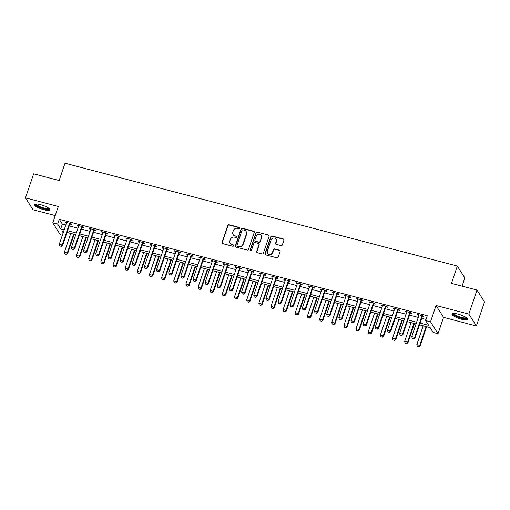 <?xml version="1.0" encoding="UTF-8"?>
<svg xmlns="http://www.w3.org/2000/svg" width="510" height="510" viewBox="0 0 510 510"><rect width="100%" height="100%" fill="white"/><g stroke="black" fill="none" stroke-linecap="round" stroke-linejoin="round"><path stroke-width="0.76" d="M239.636 228.225A0.72 0.669 -32.3 0 0 239.196 227.383L229.054 224.731A1.026 0.956 -32.3 0 0 227.779 225.42L222.028 242.409A1.026 0.956 -32.3 0 0 222.666 243.601L232.802 246.26A0.72 0.669 -32.3 0 0 233.637 245.214A0.72 0.669 -32.3 0 0 233.255 244.94L231.942 244.596A3.283 3.06 -32.3 0 1 229.908 240.777L230.386 239.362A3.283 3.06 -32.3 0 1 234.466 237.144L235.773 237.481A0.72 0.669 -32.3 0 0 236.608 236.442A0.72 0.669 -32.3 0 0 236.226 236.162L234.912 235.818A3.283 3.06 -32.3 0 1 232.879 231.999L233.357 230.584A3.283 3.06 -32.3 0 1 237.437 228.365L238.744 228.709A0.72 0.669 -32.3 0 0 239.636 228.225M239.655 227.842A0.72 0.669 -32.3 0 0 239.394 227.709L229.258 225.05A1.026 0.956 -32.3 0 0 227.983 225.745L222.232 242.728A1.026 0.956 -32.3 0 0 222.239 243.359M233.714 245.393A0.72 0.669 -32.3 0 0 233.452 245.259L231.942 244.596M236.685 236.614A0.72 0.669 -32.3 0 0 236.423 236.487L234.912 235.818M458.146 314.147A8.154 1.944 -161.3 0 0 452.007 314.039A8.154 1.944 -161.3 0 0 461.308 319.152A8.154 1.944 -161.3 0 0 467.453 319.266A8.154 1.944 -161.3 0 0 458.146 314.147M40.551 204.682A8.154 1.944 -161.3 0 0 34.412 204.567A8.154 1.944 -161.3 0 0 43.72 209.686A8.154 1.944 -161.3 0 0 49.859 209.795A8.154 1.944 -161.3 0 0 40.551 204.682M281.055 245.603A1.026 0.956 -32.3 0 0 282.33 244.908L283.942 240.146A1.026 0.956 -32.3 0 0 283.311 238.948L272.047 235.996A1.026 0.956 -32.3 0 0 270.772 236.691L265.022 253.68A1.026 0.956 -32.3 0 0 265.659 254.873L276.917 257.824A1.026 0.956 -32.3 0 0 278.192 257.129L280.143 251.373A1.026 0.956 -32.3 0 0 279.505 250.18L274.686 248.918A1.026 0.956 -32.3 0 0 273.417 249.613L272.448 252.469A2.741 2.556 -32.3 0 1 267.578 253.266A2.741 2.556 -32.3 0 1 267.342 251.13L271.129 239.942A2.741 2.556 -32.3 0 1 275.999 239.145A2.741 2.556 -32.3 0 1 276.235 241.281L275.604 243.149A1.026 0.956 -32.3 0 0 276.235 244.341L281.055 245.603M476.997 290.05L484.5 301.926L476.365 325.966L468.856 314.09L476.997 290.05L451.471 283.362L457.33 266.054L65.019 163.219L59.16 180.521L33.634 173.833L25.5 197.867L58.312 206.473L52.785 222.819L57.643 224.094L59.268 219.281L427.278 315.754L425.652 320.56L430.51 321.835L438.02 333.706L433.156 332.431L430.115 327.618L419.475 324.832M468.856 314.09L436.044 305.49L430.51 321.835M254.26 232.362A1.026 0.956 -32.3 0 0 253.629 231.17L242.365 228.219A1.026 0.956 -32.3 0 0 241.096 228.913L235.346 245.897A1.026 0.956 -32.3 0 0 235.977 247.095L247.242 250.047A1.026 0.956 -32.3 0 0 248.517 249.352L254.26 232.362M257.206 232.107L268.47 235.059A1.026 0.956 -32.3 0 1 269.101 236.257L263.351 253.24A1.026 0.956 -32.3 0 1 262.083 253.935L257.263 252.673A1.026 0.956 -32.3 0 1 256.626 251.481L258.959 244.59A1.026 0.956 -32.3 0 0 258.321 243.397L255.127 242.556A1.026 0.956 -32.3 0 0 253.852 243.251L251.424 250.423A0.72 0.669 -32.3 0 1 250.149 250.633A0.72 0.669 -32.3 0 1 250.085 250.072L255.931 232.802A1.026 0.956 -32.3 0 1 257.206 232.107L268.47 235.059M25.5 197.867L33.003 209.744L55.233 215.571M59.268 219.281L62.316 224.1L65.803 225.012M69.232 225.911L77.953 228.199M81.383 229.098L90.111 231.381M93.54 232.286L102.261 234.568M105.691 235.467L114.412 237.756M117.848 238.654L126.569 240.943M129.999 241.842L138.72 244.124M142.156 245.029L150.877 247.312M154.307 248.211L163.028 250.499M166.458 251.398L175.185 253.687M178.615 254.586L187.336 256.868M190.766 257.767L199.487 260.055M202.923 260.954L211.644 263.243M215.073 264.142L223.794 266.43M227.23 267.329L235.951 269.611M239.381 270.51L248.102 272.799M251.532 273.698L260.259 275.986M263.689 276.885L272.41 279.174M275.84 280.073L284.561 282.355M287.997 283.254L296.718 285.543M300.148 286.441L308.869 288.73M312.305 289.629L321.026 291.918M324.456 292.816L333.177 295.099M336.606 295.998L345.327 298.286M348.764 299.185L357.484 301.474M360.914 302.373L369.635 304.655M373.071 305.56L381.792 307.842M385.222 308.741L393.943 311.03M397.379 311.929L406.1 314.217M409.53 315.116L418.251 317.398M421.681 318.304L426.028 319.438M69.959 224.024L71.438 224.413L70.928 223.609L65.095 222.079L65.605 222.883L66.447 223.106M82.11 227.211L83.589 227.6L83.085 226.797L77.246 225.267L77.756 226.07L78.597 226.293M94.261 230.399L95.746 230.788L95.236 229.984L89.403 228.454L89.907 229.258L90.755 229.474M106.418 233.586L107.897 233.969L107.387 233.172L101.554 231.642L102.064 232.445L102.905 232.662M118.569 236.767L120.048 237.156L119.544 236.353L113.711 234.823L114.214 235.626L115.062 235.849M130.726 239.955L132.205 240.344L131.695 239.541L125.862 238.011L126.372 238.814L127.213 239.037M142.876 243.142L144.355 243.531L143.852 242.728L138.019 241.198L138.522 242.001L139.364 242.218M155.034 246.33L156.513 246.712L156.003 245.916L150.169 244.386L150.679 245.183L151.521 245.406M167.184 249.511L168.663 249.9L168.16 249.097L162.32 247.567L162.83 248.37L163.672 248.593M179.335 252.699L180.82 253.087L180.31 252.284L174.477 250.754L174.981 251.558L175.829 251.781M191.492 255.886L192.971 256.275L192.461 255.472L186.628 253.942L187.138 254.745L187.98 254.962M203.643 259.067L205.122 259.456L204.618 258.653L198.785 257.129L199.289 257.926L200.137 258.149M215.8 262.255L217.279 262.644L216.769 261.84L210.936 260.31L211.446 261.114L212.287 261.337M227.951 265.442L229.43 265.831L228.926 265.028L223.093 263.498L223.597 264.301L224.438 264.524M240.108 268.63L241.587 269.019L241.077 268.215L235.244 266.685L235.754 267.489L236.595 267.705M252.259 271.811L253.738 272.2L253.234 271.397L247.395 269.873L247.905 270.67L248.746 270.893M264.409 274.998L265.895 275.387L265.385 274.584L259.552 273.054L260.055 273.857L260.903 274.08M276.567 278.186L278.046 278.575L277.536 277.772L271.702 276.241L272.212 277.045L273.054 277.268M288.717 281.373L290.196 281.762L289.693 280.959L283.86 279.429L284.363 280.232L285.211 280.449M300.874 284.554L302.353 284.943L301.844 284.14L296.01 282.616L296.52 283.413L297.362 283.637M313.025 287.742L314.504 288.131L314.001 287.328L308.167 285.798L308.671 286.601L309.513 286.824M325.182 290.929L326.661 291.318L326.151 290.515L320.318 288.985L320.828 289.788L321.67 290.012M337.333 294.117L338.812 294.499L338.308 293.703L332.469 292.173L332.979 292.976L333.82 293.193M349.484 297.298L350.963 297.687L350.459 296.884L344.626 295.36L345.13 296.157L345.978 296.38M361.641 300.486L363.12 300.874L362.61 300.071L356.777 298.541L357.287 299.344L358.128 299.568M373.792 303.673L375.271 304.062L374.767 303.259L368.934 301.729L369.438 302.532L370.286 302.755M385.949 306.861L387.428 307.243L386.918 306.446L381.085 304.916L381.595 305.719L382.436 305.936M398.1 310.042L399.579 310.431L399.075 309.627L393.242 308.097L393.745 308.901L394.587 309.124M410.257 313.229L411.736 313.618L411.226 312.815L405.393 311.285L405.903 312.088L406.744 312.311M422.407 316.417L423.886 316.806L423.383 316.002L417.543 314.472L418.053 315.276L418.895 315.492M462.06 286.135L464.833 277.931L457.33 266.054M436.044 305.49L443.547 317.36L476.365 325.966M443.547 317.36L438.02 333.706M62.341 235.231L60.288 234.689L52.785 222.819M420.055 323.11L428.693 325.374L425.652 320.56M57.643 224.094L60.684 228.907L64.171 229.819M67.607 230.718L76.328 233.006M79.758 233.905L88.479 236.194M91.915 237.093L100.636 239.375M104.066 240.274L112.786 242.562M116.216 243.461L124.944 245.75M128.373 246.649L137.094 248.931M140.524 249.836L149.245 252.118M152.681 253.017L161.402 255.306M164.832 256.205L173.553 258.493M176.989 259.392L185.71 261.675M189.14 262.58L197.861 264.862M201.291 265.761L210.018 268.05M213.448 268.948L222.169 271.237M225.598 272.136L234.319 274.418M237.756 275.323L246.477 277.606M249.906 278.505L258.627 280.793M262.063 281.692L270.784 283.981M274.214 284.88L282.935 287.162M286.365 288.067L295.092 290.349M298.522 291.248L307.243 293.537M310.673 294.436L319.394 296.724M322.83 297.623L331.551 299.905M334.981 300.804L343.702 303.093M347.138 303.992L355.859 306.28M359.289 307.179L368.01 309.468M371.439 310.367L380.167 312.649M383.596 313.548L392.317 315.837M395.747 316.735L404.468 319.024M407.904 319.923L416.625 322.212M63.591 231.54L62.105 231.151L63.157 232.815M416.039 323.933L407.318 321.644M403.888 320.745L395.167 318.457M391.737 317.558L383.01 315.269M379.58 314.37L370.859 312.088M367.429 311.189L358.708 308.901M355.272 308.002L346.551 305.713M343.122 304.814L334.401 302.532M330.964 301.627L322.243 299.344M318.814 298.446L310.093 296.157M306.663 295.258L297.936 292.969M294.506 292.071L285.785 289.788M282.355 288.883L273.634 286.601M270.198 285.702L261.477 283.413M258.047 282.514L249.326 280.226M245.89 279.327L237.169 277.045M233.739 276.139L225.018 273.857M221.589 272.958L212.861 270.67M209.431 269.771L200.71 267.482M197.281 266.583L188.56 264.301M185.124 263.396L176.403 261.114M172.973 260.215L164.252 257.926M160.816 257.027L152.095 254.739M148.665 253.84L139.944 251.558M136.514 250.659L127.787 248.37M124.357 247.471L115.636 245.183M112.206 244.284L103.485 241.995M100.049 241.096L91.328 238.814M87.898 237.915L79.177 235.626M75.741 234.727L67.02 232.439M62.316 224.1L60.684 228.907M65.605 222.883L65.809 222.271M77.756 226.07L77.966 225.458M89.907 229.258L90.117 228.639M102.064 232.445L102.274 231.827M114.214 235.626L114.425 235.014M126.372 238.814L126.576 238.202M138.522 242.001L138.733 241.383M150.679 245.183L150.883 244.57M162.83 248.37L163.041 247.758M174.981 251.558L175.191 250.945M187.138 254.745L187.348 254.127M199.289 257.926L199.499 257.314M211.446 261.114L211.65 260.502M223.597 264.301L223.807 263.683M235.754 267.489L235.958 266.87M247.905 270.67L248.115 270.058M260.055 273.857L260.266 273.245M272.212 277.045L272.416 276.426M284.363 280.232L284.574 279.614M296.52 283.413L296.724 282.801M308.671 286.601L308.881 285.989M320.828 289.788L321.032 289.17M332.979 292.976L333.189 292.358M345.13 296.157L345.34 295.545M357.287 299.344L357.491 298.733M369.438 302.532L369.648 301.914M381.595 305.719L381.799 305.101M393.745 308.901L393.956 308.289M405.903 312.088L406.107 311.476M418.053 315.276L418.264 314.657M233.159 234.555L233.363 234.874A3.283 3.06 -32.3 0 0 235.116 236.143M230.188 243.327L230.392 243.652A3.283 3.06 -32.3 0 0 232.146 244.915M254.26 231.738A1.026 0.956 -32.3 0 0 253.833 231.489L242.569 228.537A1.026 0.956 -32.3 0 0 241.294 229.232L235.543 246.222A1.026 0.956 -32.3 0 0 235.55 246.846M242.97 229.812A0.72 0.669 -32.3 0 0 242.078 230.303L237.029 245.214A0.72 0.669 -32.3 0 0 237.475 246.049L238.858 246.413A3.283 3.06 -32.3 0 0 242.938 244.188L246.387 234.001A3.283 3.06 -32.3 0 0 244.354 230.176L242.97 229.812M237.093 245.769L237.297 246.094A0.72 0.669 -32.3 0 0 237.679 246.368L237.475 246.049M246.107 231.444L246.311 231.763A3.283 3.06 -32.3 0 1 246.591 234.319L243.136 244.513A3.283 3.06 -32.3 0 1 239.062 246.732L237.679 246.368M269.101 235.626A1.026 0.956 -32.3 0 0 268.674 235.384M258.87 243.793L259.074 244.112A1.026 0.956 -32.3 0 1 259.163 244.908L256.83 251.8A1.026 0.956 -32.3 0 0 256.83 252.424M257.41 232.433A1.026 0.956 -32.3 0 0 256.135 233.121L250.289 250.391A0.72 0.669 -32.3 0 0 250.276 250.773M261.375 237.437A2.741 2.556 -32.3 0 0 258.544 234.198A2.741 2.556 -32.3 0 0 256.269 236.105L254.936 240.044A1.026 0.956 -32.3 0 0 255.574 241.236L258.768 242.072A1.026 0.956 -32.3 0 0 260.043 241.383L261.579 237.762A2.741 2.556 -32.3 0 0 261.349 235.626L261.145 235.301M255.025 240.841L255.23 241.16A1.026 0.956 -32.3 0 0 255.778 241.555L255.574 241.236M261.579 237.762L260.247 241.702A1.026 0.956 -32.3 0 1 258.972 242.397L255.778 241.555M275.999 239.145L276.203 239.47A2.741 2.556 -32.3 0 1 276.439 241.606L275.808 243.468A1.026 0.956 -32.3 0 0 275.808 244.092M267.578 253.266L267.776 253.585A2.741 2.556 -32.3 0 0 272.652 252.788L272.448 252.469M280.137 250.748A1.026 0.956 -32.3 0 0 279.709 250.499L274.89 249.237A1.026 0.956 -32.3 0 0 273.615 249.932L272.652 252.788M283.942 239.515A1.026 0.956 -32.3 0 0 283.509 239.273L272.251 236.321A1.026 0.956 -32.3 0 0 270.976 237.016L265.226 253.999A1.026 0.956 -32.3 0 0 265.232 254.63M70.743 233.414L64.375 252.233L67.288 252.998L73.657 234.179M66.287 254.299L64.834 253.916L66.351 254.394L67.288 252.998L67.658 253.578L74.173 234.313M64.375 252.233L64.834 253.916M66.351 254.394L67.658 253.578M59.759 245.89L61.283 246.368L59.759 245.89L59.3 244.207L66.459 223.055A1.045 0.975 -32.3 0 0 66.517 222.755L66.517 222.456M69.704 223.291L69.526 223.546A1.045 0.975 -32.3 0 0 69.379 223.82L62.22 244.972L62.583 245.552L61.283 246.368M70.361 223.463L69.889 224.119A1.045 0.975 -32.3 0 0 69.742 224.4L62.583 245.552M59.3 244.207L62.22 244.972L61.219 246.273M82.894 236.602L76.525 255.421L79.445 256.186L85.814 237.367M78.444 257.486L76.984 257.104L78.502 257.582L79.445 256.186L79.809 256.76L86.33 237.501M76.525 255.421L76.984 257.104M78.502 257.582L79.809 256.76M95.051 239.789L88.683 258.602L91.596 259.367L97.965 240.554M90.595 260.667L89.142 260.285L90.659 260.763L91.596 259.367L91.959 259.947L98.481 240.688M88.683 258.602L89.142 260.285M90.659 260.763L91.959 259.947M107.202 242.97L100.833 261.789L103.753 262.554L110.122 243.735M102.752 263.855L101.292 263.472L102.81 263.95L103.753 262.554L104.116 263.135L110.638 243.876M100.833 261.789L101.292 263.472M102.81 263.95L104.116 263.135M71.916 249.078L73.434 249.556L71.916 249.078L71.457 247.395L78.616 226.242A1.045 0.975 -32.3 0 0 78.668 225.943L78.674 225.643M81.861 226.478L81.676 226.727A1.045 0.975 -32.3 0 0 81.53 227.007L74.371 248.16L74.74 248.74L73.434 249.556M82.518 226.65L82.04 227.307A1.045 0.975 -32.3 0 0 81.9 227.587L74.74 248.74M71.457 247.395L74.371 248.16L73.37 249.46M84.067 252.265L85.584 252.743L84.067 252.265L83.608 250.582L90.767 229.43A1.045 0.975 -32.3 0 0 90.825 229.124L90.825 228.824M94.012 229.659L93.827 229.914A1.045 0.975 -32.3 0 0 93.687 230.195L86.528 251.347L86.891 251.921L85.584 252.743M94.669 229.831L94.197 230.494A1.045 0.975 -32.3 0 0 94.05 230.769L86.891 251.921M83.608 250.582L86.528 251.347L85.527 252.648M96.224 255.446L97.741 255.931L96.224 255.446L95.765 253.77L102.924 232.617A1.045 0.975 -32.3 0 0 102.975 232.311L102.982 232.012M106.163 232.847L105.984 233.102A1.045 0.975 -32.3 0 0 105.838 233.382L98.679 254.535L99.042 255.108L97.741 255.931M106.826 233.019L106.348 233.676A1.045 0.975 -32.3 0 0 106.207 233.956L99.042 255.108M95.765 253.77L98.679 254.535L97.678 255.829M119.359 246.158L112.99 264.977L115.904 265.742L122.272 246.923M114.903 267.042L113.443 266.66L114.967 267.138L115.904 265.742L116.267 266.322L122.789 247.057M112.99 264.977L113.443 266.66M114.967 267.138L116.267 266.322M108.375 258.634L109.892 259.112L108.375 258.634L107.916 256.951L115.075 235.798A1.045 0.975 -32.3 0 0 115.126 235.499L115.132 235.199M118.32 236.034L118.135 236.289A1.045 0.975 -32.3 0 0 117.995 236.563L110.836 257.716L111.199 258.296L109.892 259.112M118.977 236.206L118.505 236.863A1.045 0.975 -32.3 0 0 118.358 237.144L111.199 258.296M107.916 256.951L110.836 257.716L109.835 259.016M49.1 208.494A7.057 1.683 18.7 0 1 48.762 208.985A7.057 1.683 18.7 0 1 40.724 207.595A7.057 1.683 18.7 0 1 35.808 204M36.35 203.987A6.534 1.555 -161.3 0 0 41.622 207.258A6.534 1.555 -161.3 0 0 48.456 208.316A6.534 1.555 -161.3 0 0 48.673 208.156M34.75 204.223A8.103 1.932 -161.3 0 0 41.616 208.188A8.103 1.932 -161.3 0 0 49.706 209.368A8.103 1.932 -161.3 0 0 49.801 209.317M466.688 317.959A7.057 1.683 18.7 0 1 461.359 318.049A7.057 1.683 18.7 0 1 453.403 313.465M453.945 313.452A6.534 1.555 -161.3 0 0 461.422 317.405A6.534 1.555 -161.3 0 0 466.261 317.628M452.344 313.688A8.103 1.932 -161.3 0 0 461.563 318.367A8.103 1.932 -161.3 0 0 467.396 318.782M131.51 249.345L125.141 268.164L128.055 268.929L134.43 250.11M127.06 270.224L125.6 269.847L127.117 270.325L128.055 268.929L128.424 269.503L134.94 250.244M125.141 268.164L125.6 269.847M127.117 270.325L128.424 269.503M143.667 252.533L137.292 271.345L140.212 272.11L146.58 253.298M139.211 273.411L137.751 273.028L139.275 273.507L140.212 272.11L140.575 272.691L147.097 253.432M137.292 271.345L137.751 273.028M139.275 273.507L140.575 272.691M155.818 255.714L149.449 274.533L152.362 275.298L158.731 256.479M151.362 276.599L149.908 276.216L151.425 276.694L152.362 275.298L152.732 275.878L159.248 256.613M149.449 274.533L149.908 276.216M151.425 276.694L152.732 275.878M167.969 258.901L161.6 277.72L164.52 278.485L170.888 259.666M163.519 279.786L162.059 279.403L163.576 279.882L164.52 278.485L164.883 279.059L171.405 259.8M161.6 277.72L162.059 279.403M163.576 279.882L164.883 279.059M180.126 262.089L173.757 280.908L176.67 281.673L183.039 262.854M175.669 282.967L174.216 282.585L175.733 283.069L176.67 281.673L177.034 282.247L183.555 262.988M173.757 280.908L174.216 282.585M175.733 283.069L177.034 282.247M120.526 261.821L122.049 262.299L120.526 261.821L120.067 260.138L127.232 238.986A1.045 0.975 -32.3 0 0 127.283 238.686L127.29 238.387M130.471 239.222L130.292 239.47A1.045 0.975 -32.3 0 0 130.146 239.751L122.986 260.903L123.35 261.483L122.049 262.299M131.127 239.394L130.656 240.051A1.045 0.975 -32.3 0 0 130.509 240.331L123.35 261.483M120.067 260.138L122.986 260.903L121.986 262.204M132.683 265.009L134.2 265.487L132.683 265.009L132.224 263.326L139.383 242.173A1.045 0.975 -32.3 0 0 139.434 241.867L139.44 241.568M142.628 242.403L142.443 242.658A1.045 0.975 -32.3 0 0 142.303 242.938L135.137 264.091L135.507 264.664L134.2 265.487M143.284 242.575L142.806 243.238A1.045 0.975 -32.3 0 0 142.666 243.512L135.507 264.664M132.224 263.326L135.137 264.091L134.143 265.391M144.834 268.19L146.357 268.674L144.834 268.19L144.375 266.513L151.534 245.361A1.045 0.975 -32.3 0 0 151.591 245.055L151.591 244.755M154.779 245.59L154.6 245.845A1.045 0.975 -32.3 0 0 154.453 246.126L147.294 267.278L147.658 267.852L146.357 268.674M155.435 245.763L154.964 246.419A1.045 0.975 -32.3 0 0 154.817 246.7L147.658 267.852M144.375 266.513L147.294 267.278L146.293 268.572M156.991 271.377L158.508 271.856L156.991 271.377L156.532 269.694L163.691 248.542A1.045 0.975 -32.3 0 0 163.742 248.242L163.748 247.943M166.936 248.778L166.751 249.027A1.045 0.975 -32.3 0 0 166.604 249.307L159.445 270.459L159.815 271.039L158.508 271.856M167.592 248.95L167.114 249.607A1.045 0.975 -32.3 0 0 166.974 249.887L159.815 271.039M156.532 269.694L159.445 270.459L158.444 271.76M169.141 274.565L170.659 275.043L169.141 274.565L168.683 272.882L175.842 251.73A1.045 0.975 -32.3 0 0 175.899 251.43L175.899 251.13M179.087 251.965L178.902 252.214A1.045 0.975 -32.3 0 0 178.761 252.495L171.602 273.647L171.966 274.227L170.659 275.043M179.743 252.138L179.271 252.794A1.045 0.975 -32.3 0 0 179.125 253.075L171.966 274.227M168.683 272.882L171.602 273.647L170.601 274.947M192.276 265.276L185.908 284.089L188.827 284.854L195.196 266.041M187.827 286.155L186.367 285.772L187.884 286.25L188.827 284.854L189.191 285.434L195.712 266.175M185.908 284.089L186.367 285.772M187.884 286.25L189.191 285.434M181.292 277.752L182.816 278.231L181.292 277.752L180.84 276.069L187.999 254.917A1.045 0.975 -32.3 0 0 188.05 254.611L188.056 254.311M191.237 255.147L191.059 255.402A1.045 0.975 -32.3 0 0 190.912 255.682L183.753 276.834L184.116 277.408L182.816 278.231M191.9 255.319L191.422 255.982A1.045 0.975 -32.3 0 0 191.282 256.256L184.116 277.408M180.84 276.069L183.753 276.834L182.752 278.135M204.433 268.458L198.065 287.277L200.978 288.042L207.347 269.223M199.977 289.342L198.517 288.96L200.041 289.438L200.978 288.042L201.342 288.622L207.863 269.356M198.065 287.277L198.517 288.96M200.041 289.438L201.342 288.622M193.449 280.933L194.967 281.412L193.449 280.933L192.99 279.257L200.149 258.105A1.045 0.975 -32.3 0 0 200.201 257.799L200.207 257.499M203.394 258.334L203.209 258.589A1.045 0.975 -32.3 0 0 203.069 258.87L195.91 280.022L196.273 280.596L194.967 281.412M204.051 258.506L203.579 259.163A1.045 0.975 -32.3 0 0 203.433 259.443L196.273 280.596M192.99 279.257L195.91 280.022L194.909 281.316M216.584 271.645L210.216 290.464L213.129 291.229L219.504 272.41M212.134 292.53L210.675 292.147L212.192 292.625L213.129 291.229L213.499 291.803L220.014 272.544M210.216 290.464L210.675 292.147M212.192 292.625L213.499 291.803M205.6 284.121L207.124 284.599L205.6 284.121L205.141 282.438L212.307 261.286A1.045 0.975 -32.3 0 0 212.358 260.986L212.364 260.686M215.545 261.522L215.367 261.77A1.045 0.975 -32.3 0 0 215.22 262.051L208.061 283.203L208.424 283.783L207.124 284.599M216.202 261.694L215.73 262.35A1.045 0.975 -32.3 0 0 215.583 262.631L208.424 283.783M205.141 282.438L208.061 283.203L207.06 284.503M228.741 274.833L222.366 293.652L225.286 294.417L231.655 275.598M224.285 295.711L222.825 295.328L224.349 295.813L225.286 294.417L225.649 294.99L232.171 275.731M222.366 293.652L222.825 295.328M224.349 295.813L225.649 294.99M217.757 287.308L219.274 287.787L217.757 287.308L217.298 285.625L224.457 264.473A1.045 0.975 -32.3 0 0 224.508 264.167L224.515 263.874M227.702 264.709L227.517 264.958A1.045 0.975 -32.3 0 0 227.377 265.238L220.212 286.39L220.581 286.971L219.274 287.787M228.359 264.881L227.881 265.538A1.045 0.975 -32.3 0 0 227.74 265.818L220.581 286.971M217.298 285.625L220.212 286.39L219.217 287.691M240.892 278.02L234.523 296.833L237.437 297.598L243.805 278.785M236.436 298.898L234.982 298.516L236.5 298.994L237.437 297.598L237.807 298.178L244.322 278.919M234.523 296.833L234.982 298.516M236.5 298.994L237.807 298.178M229.908 290.496L231.432 290.974L229.908 290.496L229.449 288.813L236.608 267.661A1.045 0.975 -32.3 0 0 236.665 267.355L236.665 267.055M239.853 267.89L239.674 268.145A1.045 0.975 -32.3 0 0 239.528 268.426L232.369 289.578L232.732 290.152L231.432 290.974M240.51 268.062L240.038 268.725A1.045 0.975 -32.3 0 0 239.891 268.999L232.732 290.152M229.449 288.813L232.369 289.578L231.368 290.878M253.043 281.201L246.674 300.02L249.594 300.785L255.963 281.966M248.593 302.086L247.133 301.703L248.65 302.181L249.594 300.785L249.957 301.365L256.479 282.1M246.674 300.02L247.133 301.703M248.65 302.181L249.957 301.365M242.065 293.677L243.582 294.155L242.065 293.677L241.606 292L248.765 270.848A1.045 0.975 -32.3 0 0 248.816 270.542L248.823 270.243M252.01 271.078L251.825 271.333A1.045 0.975 -32.3 0 0 251.679 271.613L244.519 292.765L244.889 293.339L243.582 294.155M252.667 271.25L252.189 271.906A1.045 0.975 -32.3 0 0 252.048 272.187L244.889 293.339M241.606 292L244.519 292.765L243.519 294.06M265.2 284.389L258.831 303.208L261.745 303.973L268.113 285.154M260.744 305.273L259.29 304.891L260.808 305.369L261.745 303.973L262.108 304.546L268.63 285.288M258.831 303.208L259.29 304.891M260.808 305.369L262.108 304.546M277.351 287.576L270.982 306.395L273.902 307.16L280.27 288.341M272.901 308.454L271.441 308.072L272.958 308.55L273.902 307.16L274.265 307.734L280.787 288.475M270.982 306.395L271.441 308.072M272.958 308.55L274.265 307.734M289.508 290.764L283.133 309.576L286.053 310.341L292.421 291.522M285.052 311.642L283.592 311.259L285.115 311.737L286.053 310.341L286.416 310.921L292.938 291.663M283.133 309.576L283.592 311.259M285.115 311.737L286.416 310.921M301.659 293.945L295.29 312.764L298.203 313.529L304.578 294.71M297.209 314.829L295.749 314.447L297.266 314.925L298.203 313.529L298.573 314.109L305.088 294.844M295.29 312.764L295.749 314.447M297.266 314.925L298.573 314.109M313.809 297.132L307.441 315.951L310.36 316.716L316.729 297.897M309.36 318.017L307.9 317.634L309.423 318.112L310.36 316.716L310.724 317.29L317.245 298.031M307.441 315.951L307.9 317.634M309.423 318.112L310.724 317.29M325.966 300.32L319.598 319.139L322.511 319.904L328.88 301.085M321.51 321.198L320.057 320.815L321.574 321.294L322.511 319.904L322.881 320.478L329.396 301.219M319.598 319.139L320.057 320.815M321.574 321.294L322.881 320.478M338.117 303.507L331.749 322.32L334.668 323.085L341.037 304.266M333.667 324.385L332.208 324.003L333.725 324.481L334.668 323.085L335.032 323.665L341.553 304.406M331.749 322.32L332.208 324.003M333.725 324.481L335.032 323.665M350.274 306.688L343.906 325.507L346.819 326.272L353.188 307.453M345.818 327.573L344.365 327.19L345.882 327.669L346.819 326.272L347.183 326.853L353.704 307.587M343.906 325.507L344.365 327.19M345.882 327.669L347.183 326.853M362.425 309.876L356.056 328.695L358.976 329.46L365.345 310.641M357.975 330.76L356.515 330.378L358.033 330.856L358.976 329.46L359.34 330.034L365.861 310.775M356.056 328.695L356.515 330.378M358.033 330.856L359.34 330.034M374.582 313.063L368.207 331.882L371.127 332.641L377.496 313.828M370.126 333.942L368.666 333.559L370.19 334.037L371.127 332.641L371.49 333.221L378.012 313.962M368.207 331.882L368.666 333.559M370.19 334.037L371.49 333.221M386.733 316.245L380.364 335.064L383.278 335.829L389.653 317.01M382.283 337.129L380.823 336.747L382.341 337.225L383.278 335.829L383.647 336.409L390.163 317.15M380.364 335.064L380.823 336.747M382.341 337.225L383.647 336.409M398.884 319.432L392.515 338.251L395.435 339.016L401.803 320.197M394.434 340.317L392.974 339.934L394.498 340.412L395.435 339.016L395.798 339.596L402.32 320.331M392.515 338.251L392.974 339.934M394.498 340.412L395.798 339.596M411.041 322.62L404.672 341.439L407.586 342.204L413.954 323.385M406.585 343.504L405.131 343.122L406.648 343.6L407.586 342.204L407.955 342.777L414.471 323.519M404.672 341.439L405.131 343.122M406.648 343.6L407.955 342.777M423.192 325.807L416.823 344.626L419.743 345.385L426.111 326.572M418.742 346.685L417.282 346.303L418.799 346.781L419.743 345.385L420.106 345.965L426.628 326.706M416.823 344.626L417.282 346.303M418.799 346.781L420.106 345.965M254.216 296.865L255.733 297.343L254.216 296.865L253.757 295.182L260.916 274.029A1.045 0.975 -32.3 0 0 260.973 273.73L260.973 273.43M264.161 274.265L263.976 274.514A1.045 0.975 -32.3 0 0 263.836 274.794L256.677 295.947L257.04 296.527L255.733 297.343M264.817 274.437L264.346 275.094A1.045 0.975 -32.3 0 0 264.199 275.374L257.04 296.527M253.757 295.182L256.677 295.947L255.676 297.247M266.367 300.052L267.89 300.53L266.367 300.052L265.914 298.369L273.073 277.217A1.045 0.975 -32.3 0 0 273.124 276.911L273.13 276.618M276.312 277.453L276.133 277.701A1.045 0.975 -32.3 0 0 275.986 277.982L268.827 299.134L269.191 299.714L267.89 300.53M276.968 277.625L276.497 278.281A1.045 0.975 -32.3 0 0 276.35 278.562L269.191 299.714M265.914 298.369L268.827 299.134L267.827 300.435M278.524 303.24L280.041 303.718L278.524 303.24L278.065 301.557L285.224 280.404A1.045 0.975 -32.3 0 0 285.275 280.098L285.281 279.799M288.469 280.634L288.284 280.889A1.045 0.975 -32.3 0 0 288.144 281.169L280.984 302.322L281.348 302.895L280.041 303.718M289.125 280.806L288.654 281.469A1.045 0.975 -32.3 0 0 288.507 281.743L281.348 302.895M278.065 301.557L280.984 302.322L279.984 303.622M290.674 306.421L292.198 306.899L290.674 306.421L290.215 304.744L297.381 283.592A1.045 0.975 -32.3 0 0 297.432 283.286L297.438 282.986M300.619 283.821L300.441 284.076A1.045 0.975 -32.3 0 0 300.294 284.351L293.135 305.503L293.499 306.083L292.198 306.899M301.276 283.993L300.804 284.65A1.045 0.975 -32.3 0 0 300.658 284.931L293.499 306.083M290.215 304.744L293.135 305.503L292.134 306.803M302.832 309.608L304.349 310.086L302.832 309.608L302.373 307.925L309.532 286.773A1.045 0.975 -32.3 0 0 309.583 286.473L309.589 286.174M312.777 287.009L312.592 287.257A1.045 0.975 -32.3 0 0 312.451 287.538L305.286 308.69L305.656 309.27L304.349 310.086M313.433 287.181L312.955 287.838A1.045 0.975 -32.3 0 0 312.815 288.118L305.656 309.27M302.373 307.925L305.286 308.69L304.291 309.991M314.982 312.796L316.5 313.274L314.982 312.796L314.523 311.113L321.683 289.96A1.045 0.975 -32.3 0 0 321.74 289.654L321.74 289.361M324.927 290.196L324.749 290.445A1.045 0.975 -32.3 0 0 324.602 290.726L317.443 311.878L317.806 312.458L316.5 313.274M325.584 290.368L325.112 291.025A1.045 0.975 -32.3 0 0 324.966 291.306L317.806 312.458M314.523 311.113L317.443 311.878L316.442 313.178M327.139 315.983L328.657 316.461L327.139 315.983L326.68 314.3L333.84 293.148A1.045 0.975 -32.3 0 0 333.891 292.842L333.897 292.542M337.084 293.377L336.9 293.632A1.045 0.975 -32.3 0 0 336.753 293.913L329.594 315.065L329.964 315.639L328.657 316.461M337.741 293.55L337.263 294.206A1.045 0.975 -32.3 0 0 337.123 294.487L329.964 315.639M326.68 314.3L329.594 315.065L328.593 316.366M339.29 319.164L340.808 319.642L339.29 319.164L338.831 317.488L345.99 296.335A1.045 0.975 -32.3 0 0 346.048 296.029L346.048 295.73M349.235 296.565L349.05 296.82A1.045 0.975 -32.3 0 0 348.91 297.094L341.751 318.246L342.114 318.826L340.808 319.642M349.892 296.737L349.42 297.394A1.045 0.975 -32.3 0 0 349.273 297.674L342.114 318.826M338.831 317.488L341.751 318.246L340.75 319.547M351.441 322.352L352.965 322.83L351.441 322.352L350.988 320.669L358.147 299.517A1.045 0.975 -32.3 0 0 358.198 299.217L358.205 298.917M361.386 299.752L361.207 300.001A1.045 0.975 -32.3 0 0 361.061 300.282L353.902 321.434L354.265 322.014L352.965 322.83M362.043 299.925L361.571 300.581A1.045 0.975 -32.3 0 0 361.424 300.862L354.265 322.014M350.988 320.669L353.902 321.434L352.901 322.734M363.598 325.539L365.115 326.017L363.598 325.539L363.139 323.856L370.298 302.704A1.045 0.975 -32.3 0 0 370.349 302.398L370.356 302.105M373.543 302.94L373.358 303.189A1.045 0.975 -32.3 0 0 373.218 303.469L366.059 324.621L366.422 325.201L365.115 326.017M374.2 303.112L373.728 303.769A1.045 0.975 -32.3 0 0 373.581 304.049L366.422 325.201M363.139 323.856L366.059 324.621L365.058 325.922M375.749 328.727L377.272 329.205L375.749 328.727L375.29 327.044L382.455 305.892A1.045 0.975 -32.3 0 0 382.506 305.586L382.513 305.286M385.694 306.121L385.515 306.376A1.045 0.975 -32.3 0 0 385.369 306.657L378.21 327.809L378.573 328.383L377.272 329.205M386.35 306.293L385.879 306.95A1.045 0.975 -32.3 0 0 385.732 307.23L378.573 328.383M375.29 327.044L378.21 327.809L377.209 329.109M387.906 331.908L389.423 332.386L387.906 331.908L387.447 330.225L394.606 309.073A1.045 0.975 -32.3 0 0 394.657 308.773L394.663 308.474M397.851 309.309L397.666 309.564A1.045 0.975 -32.3 0 0 397.519 309.838L390.36 330.99L390.73 331.57L389.423 332.386M398.508 309.481L398.029 310.137A1.045 0.975 -32.3 0 0 397.889 310.418L390.73 331.57M387.447 330.225L390.36 330.99L389.366 332.291M400.057 335.095L401.574 335.574L400.057 335.095L399.598 333.412L406.757 312.26A1.045 0.975 -32.3 0 0 406.814 311.961L406.814 311.661M410.002 312.496L409.823 312.745A1.045 0.975 -32.3 0 0 409.677 313.025L402.517 334.178L402.881 334.758L401.574 335.574M410.658 312.668L410.187 313.325A1.045 0.975 -32.3 0 0 410.04 313.605L402.881 334.758M399.598 333.412L402.517 334.178L401.517 335.478M412.214 338.283L413.731 338.761L412.214 338.283L411.755 336.6L418.914 315.448A1.045 0.975 -32.3 0 0 418.965 315.142L418.971 314.849M422.159 315.684L421.974 315.932A1.045 0.975 -32.3 0 0 421.827 316.213L414.668 337.365L415.038 337.945L413.731 338.761M422.815 315.856L422.337 316.512A1.045 0.975 -32.3 0 0 422.197 316.793L415.038 337.945M411.755 336.6L414.668 337.365L413.667 338.666M239.394 227.709L239.196 227.383M233.452 245.259L233.255 244.94M236.423 236.487L236.226 236.162M222.232 242.728L222.028 242.409M227.983 225.745L227.779 225.42M229.258 225.05L229.054 224.731M235.543 246.222L235.346 245.897M241.294 229.232L241.096 228.913M242.569 228.537L242.365 228.219M253.833 231.489L253.629 231.17M239.062 246.732L238.858 246.413M243.136 244.513L242.938 244.188M246.591 234.319L246.387 234.001M256.83 251.8L256.626 251.481M259.163 244.908L258.959 244.59M250.289 250.391L250.085 250.072M256.135 233.121L255.931 232.802M258.972 242.397L258.768 242.072M260.247 241.702L260.043 241.383M275.808 243.468L275.604 243.149M276.439 241.606L276.235 241.281M273.615 249.932L273.417 249.613M274.89 249.237L274.686 248.918M279.709 250.499L279.505 250.18M265.226 253.999L265.022 253.68M270.976 237.016L270.772 236.691M272.251 236.321L272.047 235.996M283.509 239.273L283.311 238.948M69.379 223.82L69.742 224.4M69.526 223.546L69.889 224.119M81.53 227.007L81.9 227.587M81.676 226.727L82.04 227.307M93.687 230.195L94.05 230.769M93.827 229.914L94.197 230.494M105.838 233.382L106.207 233.956M105.984 233.102L106.348 233.676M117.995 236.563L118.358 237.144M118.135 236.289L118.505 236.863M130.146 239.751L130.509 240.331M130.292 239.47L130.656 240.051M142.303 242.938L142.666 243.512M142.443 242.658L142.806 243.238M154.453 246.126L154.817 246.7M154.6 245.845L154.964 246.419M166.604 249.307L166.974 249.887M166.751 249.027L167.114 249.607M178.761 252.495L179.125 253.075M178.902 252.214L179.271 252.794M190.912 255.682L191.282 256.256M191.059 255.402L191.422 255.982M203.069 258.87L203.433 259.443M203.209 258.589L203.579 259.163M215.22 262.051L215.583 262.631M215.367 261.77L215.73 262.35M227.377 265.238L227.74 265.818M227.517 264.958L227.881 265.538M239.528 268.426L239.891 268.999M239.674 268.145L240.038 268.725M251.679 271.613L252.048 272.187M251.825 271.333L252.189 271.906M263.836 274.794L264.199 275.374M263.976 274.514L264.346 275.094M275.986 277.982L276.35 278.562M276.133 277.701L276.497 278.281M288.144 281.169L288.507 281.743M288.284 280.889L288.654 281.469M300.294 284.351L300.658 284.931M300.441 284.076L300.804 284.65M312.451 287.538L312.815 288.118M312.592 287.257L312.955 287.838M324.602 290.726L324.966 291.306M324.749 290.445L325.112 291.025M336.753 293.913L337.123 294.487M336.9 293.632L337.263 294.206M348.91 297.094L349.273 297.674M349.05 296.82L349.42 297.394M361.061 300.282L361.424 300.862M361.207 300.001L361.571 300.581M373.218 303.469L373.581 304.049M373.358 303.189L373.728 303.769M385.369 306.657L385.732 307.23M385.515 306.376L385.879 306.95M397.519 309.838L397.889 310.418M397.666 309.564L398.029 310.137M409.677 313.025L410.04 313.605M409.823 312.745L410.187 313.325M421.827 316.213L422.197 316.793M421.974 315.932L422.337 316.512"/></g></svg>
